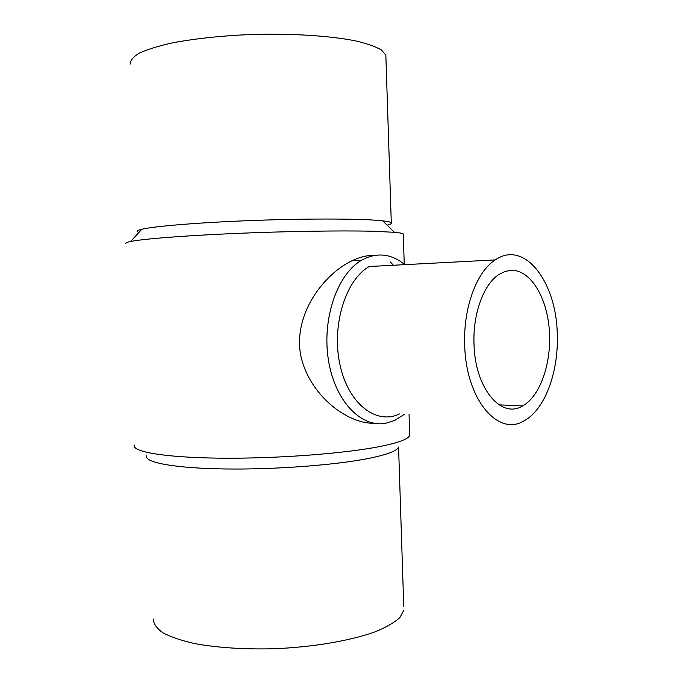 <?xml version="1.0" encoding="UTF-8"?>
<svg xmlns="http://www.w3.org/2000/svg" width="683" height="683" viewBox="0 0 683 683"><rect width="100%" height="100%" fill="white"/><g stroke="black" fill="none" stroke-linecap="round" stroke-linejoin="round"><path stroke-width="1.02" d="M473.993 343.481C474.694 388.012 501.177 419.464 522.64 405.915C540.526 396.046 551.915 362.118 549.286 329.556C546.818 296.96 530.478 270.007 511.516 270.306L505.266 271.373L499.153 274.335C483.948 283.761 472.875 313.207 473.993 343.481M138.897 232.468L137.249 231.657C136.634 230.922 138.171 230.111 141.876 229.24C155.212 226.047 202.971 222.214 257.961 220.293C312.942 218.372 364.517 218.731 382.685 220.831C387.705 221.403 390.574 222.052 391.291 222.786C391.982 223.537 390.591 224.331 387.107 225.168M385.938 57.807L385.844 55.135L381.396 49.944C375.624 46.589 366.899 43.55 355.228 40.826C329.658 35.747 291.009 33.279 251.062 34.5C220.609 35.823 193.989 38.7 171.211 43.131C157.653 46.222 146.973 49.577 139.178 53.18C133.168 56.843 130.222 60.471 130.325 64.057M403.747 606.598L398.573 447.049C397.258 450.729 387.679 454.443 369.844 458.173C336.89 464.969 275.326 469.699 225.074 468.965C174.703 468.256 144.275 462.493 146.512 455.851M403.866 610.192L399.905 617.534C394.509 622.495 386.219 627.276 375.027 631.869C350.447 640.748 312.934 647.16 273.857 648.765C244.019 649.456 217.792 647.757 195.159 643.676C181.635 640.637 170.895 637.017 162.938 632.817C156.714 628.394 153.487 623.775 153.248 618.952M125.851 243.635C125.211 242.994 126.782 242.286 130.573 241.5C142.978 238.939 183.129 235.72 234.107 233.518C285.059 231.324 340.365 230.453 371.859 231.221L394.373 232.288C399.546 232.758 402.518 233.313 403.277 233.945L403.294 234.636M409.672 433.645L409.732 435.464C408.323 439.143 398.078 442.883 379.005 446.691C343.301 453.7 275.659 458.763 220.378 458.165C164.97 457.601 131.793 451.796 134.261 445.085M495.226 259.924C476.802 271.544 463.322 307.435 464.688 344.394C465.601 399.034 498.018 437.086 523.998 420.865C544.641 410.056 558.532 372.628 557.277 335.259C556.918 282.685 524.757 239.34 495.226 259.924L369.238 266.515C345.555 279.834 331.315 325.663 339.963 364.722C348.33 403.926 376.307 425.202 399.47 413.949M374.062 423.247C347.818 424.049 309.698 395.833 300.879 356.082C292.7 315.247 322.939 274.728 351.847 260.829C359.309 257.243 366.25 255.442 372.662 255.416L374.361 255.468M390.428 262.05L393.382 265.252M404.848 264.654L400.059 261.128C387.551 253.265 374.711 252.983 361.538 260.274C337.393 274.037 321.847 318.705 328.369 359.651C334.661 400.69 360.889 427.951 385.647 423.281L394.603 420.497L404.524 414.231M369.204 255.596L369.238 256.748M522.64 405.915L499.025 404.84M385.844 55.135L391.291 222.786M141.876 229.24L130.573 241.5M382.685 220.831L394.373 232.288M403.277 233.945L404.242 264.159M409.057 414.479L409.732 435.464M361.538 260.274L351.847 260.829"/></g></svg>
